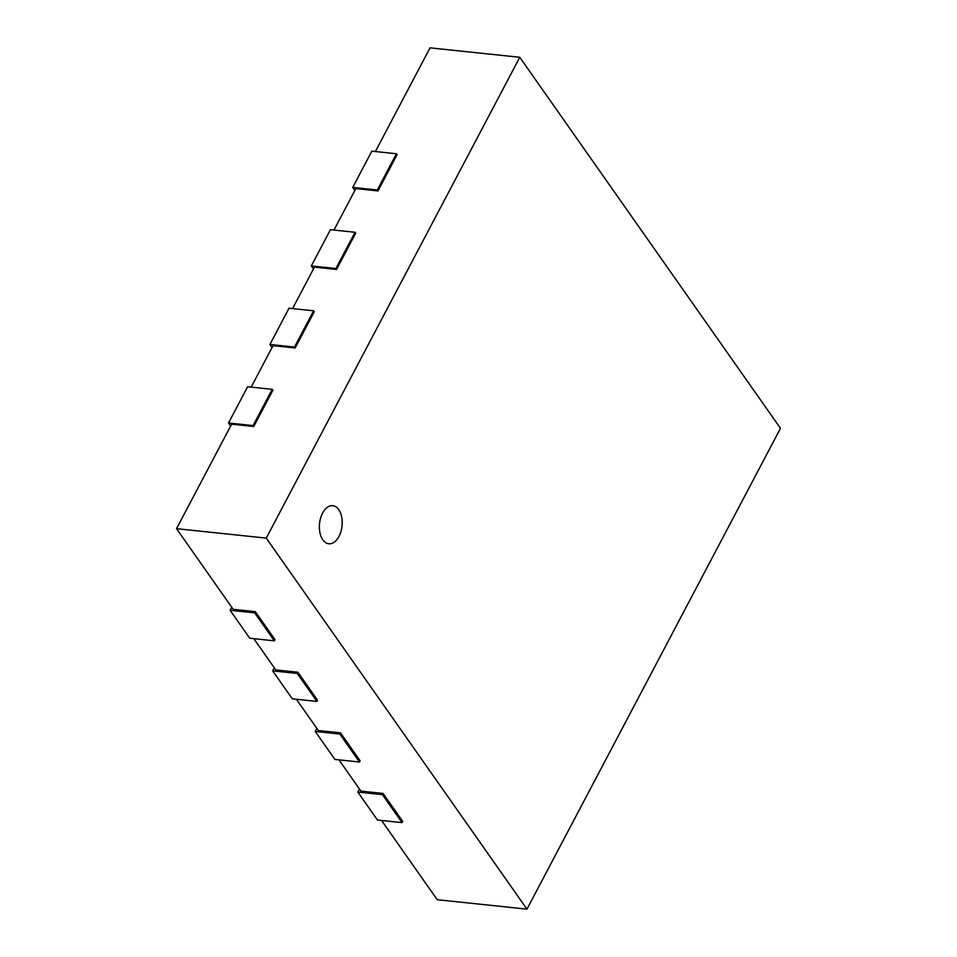 <?xml version="1.0" encoding="UTF-8"?>
<svg xmlns="http://www.w3.org/2000/svg" width="957" height="957" viewBox="0 0 957 957"><rect width="100%" height="100%" fill="white"/><g stroke="black" fill="none" stroke-linecap="round" stroke-linejoin="round"><path stroke-width="1.44" d="M266.249 538.121L519.771 57.288L780.469 428.317L526.96 909.15L266.249 538.121L176.531 528.683L231.63 424.178L253.749 426.511L272.865 390.265L272.207 389.332L253.091 425.578L253.749 426.511M251.165 387.118L273.032 345.656L295.151 347.977L314.267 311.731L313.609 310.81L294.505 347.044L295.151 347.977M292.567 308.597L314.434 267.123L336.553 269.455L355.669 233.209L355.011 232.276L335.907 268.522L336.553 269.455M333.981 230.063L355.837 188.601L377.955 190.922L397.071 154.675L396.413 153.742L377.309 189.988L377.955 190.922M375.383 151.529L430.04 47.85L519.771 57.288M176.531 528.683L233.197 609.322L255.316 611.655L274.97 639.611L274.324 640.819L249.753 638.235L230.099 610.267L254.682 612.863L274.324 640.819M253.808 638.666L275.772 669.912L297.89 672.245L317.545 700.213L316.911 701.421L292.328 698.837L272.673 670.869L297.256 673.453L316.911 701.421M296.383 699.256L318.346 730.514L340.465 732.835L360.119 760.803L359.485 762.011L334.902 759.427L315.248 731.459L339.831 734.043L359.485 762.011M338.969 759.858L360.921 791.104L383.051 793.437L402.694 821.405L402.06 822.613L377.477 820.029L357.822 792.061L382.405 794.645L402.06 822.613M381.544 820.448L437.229 899.712L526.96 909.15M272.207 389.332L247.624 386.748L228.52 422.994L253.091 425.578M228.52 422.994L230.649 426.032M313.609 310.81L289.026 308.214L269.922 344.46L294.505 347.044M269.922 344.46L272.051 347.499M355.011 232.276L330.428 229.692L311.324 265.938L335.907 268.522M311.324 265.938L313.453 268.977M396.413 153.742L371.83 151.158L352.726 187.405L377.309 189.988M352.726 187.405L354.868 190.443M383.051 793.437L382.405 794.645M359.437 788.999L357.822 792.061M340.465 732.835L339.831 734.043M316.863 728.397L315.248 731.459M255.316 611.655L254.682 612.863M231.714 607.216L230.099 610.267M297.89 672.245L297.256 673.453M274.288 667.807L272.673 670.869M338.981 536.387A19.14 11.305 -84 0 1 328.789 543.767A19.14 11.305 -84 0 1 319.542 523.551A19.14 11.305 -84 0 1 332.785 505.691A19.14 11.305 -84 0 1 341.661 516.852A19.14 11.305 -84 0 1 338.981 536.387"/></g></svg>

